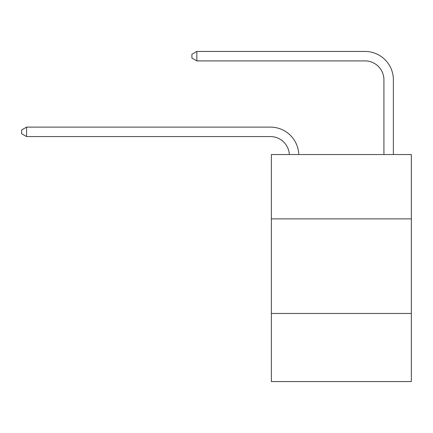 <?xml version="1.0" encoding="UTF-8"?>
<svg xmlns="http://www.w3.org/2000/svg" width="433" height="433" viewBox="0 0 433 433"><rect width="100%" height="100%" fill="white"/><g stroke="black" fill="none" stroke-linecap="round" stroke-linejoin="round"><path stroke-width="0.65" d="M411.35 218.865L411.35 154.543L271.361 154.543L271.361 218.865L411.35 218.865L411.35 381.554L271.361 381.554L271.361 218.865M411.35 313.454L271.361 313.454M383.919 154.543L383.919 79.824A18.917 18.917 171.9 0 0 365.003 60.901L196.826 60.901L191.906 58.065L191.906 54.282L196.826 51.446L365.003 51.446A28.378 28.378 -8.1 0 1 393.38 79.824L393.38 154.543M383.919 79.824A18.917 18.917 171.9 0 0 365.003 60.901A18.917 18.917 171.9 0 1 383.919 79.824A18.917 18.917 171.9 0 0 365.003 60.901A18.917 18.917 171.9 0 1 383.919 79.824A18.917 18.917 171.9 0 0 365.003 60.901A18.917 18.917 171.9 0 1 383.919 79.824A18.917 18.917 171.9 0 0 365.003 60.901A18.917 18.917 171.9 0 1 383.919 79.824A18.917 18.917 171.9 0 0 365.003 60.901M196.826 60.901L196.826 51.446L365.003 51.446M289.309 154.543A18.917 18.917 -138.8 0 0 270.414 136.574L26.57 136.574L21.65 133.737L21.65 129.954L26.57 127.113L270.414 127.113A28.378 28.378 41.2 0 1 298.775 154.543M26.57 127.113L26.57 136.574"/></g></svg>
